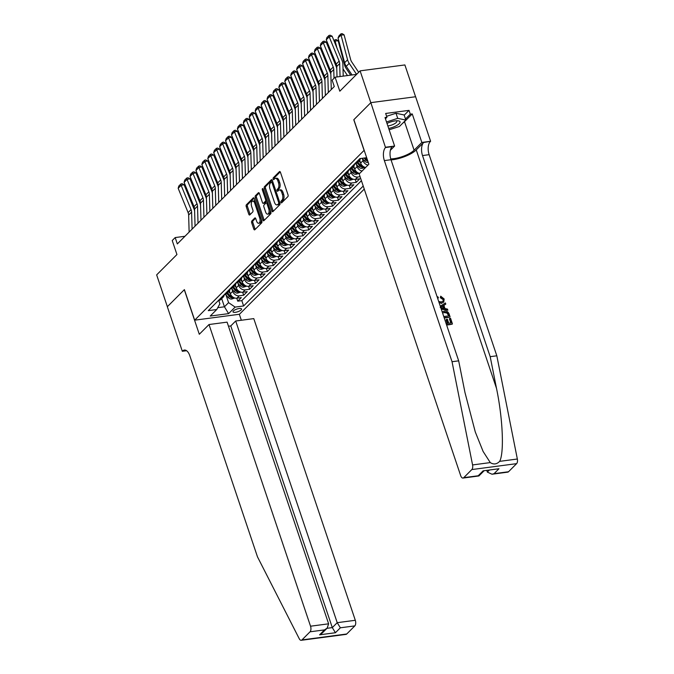 <?xml version="1.0" encoding="UTF-8"?>
<svg xmlns="http://www.w3.org/2000/svg" width="674" height="674" viewBox="0 0 674 674"><rect width="100%" height="100%" fill="white"/><g stroke="black" fill="none" stroke-linecap="round" stroke-linejoin="round"><path stroke-width="1.01" d="M280.974 202.352A0.969 0.489 -97.5 0 0 281.513 202.908A0.969 0.489 -97.5 0 0 281.673 202.823L287.857 196.623A1.39 0.699 -97.5 0 0 288.017 194.794L280.443 172.3A1.39 0.699 -97.5 0 0 279.685 171.508A1.39 0.699 -97.5 0 0 279.44 171.634L273.265 177.835A0.969 0.489 -97.5 0 0 273.155 179.115A0.969 0.489 -97.5 0 0 273.686 179.672A0.969 0.489 -97.5 0 0 273.855 179.579L274.655 178.779A4.44 2.241 -97.5 0 1 275.422 178.374A4.44 2.241 -97.5 0 1 277.857 180.91L278.488 182.789A4.44 2.241 -97.5 0 1 277.974 188.653L277.174 189.453A0.969 0.489 -97.5 0 0 277.065 190.734A0.969 0.489 -97.5 0 0 277.595 191.29A0.969 0.489 -97.5 0 0 277.764 191.197L278.564 190.397A4.44 2.241 -97.5 0 1 279.331 189.992A4.44 2.241 -97.5 0 1 281.774 192.528L282.406 194.407A4.44 2.241 -97.5 0 1 281.884 200.271L281.092 201.071A0.969 0.489 -97.5 0 0 280.974 202.352M279.331 189.992L280.536 189.832A4.44 2.241 -97.5 0 1 282.979 192.368L283.611 194.247A4.44 2.241 -97.5 0 1 283.097 200.111L282.296 200.911A0.969 0.489 -97.5 0 0 282.187 202.192A0.969 0.489 -97.5 0 0 282.212 202.276M280.249 171.887L274.478 177.675A0.969 0.489 -97.5 0 0 274.36 178.955A0.969 0.489 -97.5 0 0 274.394 179.04M275.422 178.374L276.626 178.214A4.44 2.241 -97.5 0 1 279.07 180.75L279.702 182.629A4.44 2.241 -97.5 0 1 279.188 188.493L278.387 189.293A0.969 0.489 -97.5 0 0 278.278 190.573A0.969 0.489 -97.5 0 0 278.303 190.658M241.157 309.905A4.524 1.415 161.4 0 0 241.57 308.978A4.524 1.415 161.4 0 0 238.04 308.734A4.524 1.415 161.4 0 0 233.415 310.933A4.524 1.415 161.4 0 0 232.993 311.86A4.524 1.415 161.4 0 0 236.532 312.104A4.524 1.415 161.4 0 0 241.157 309.905M251.84 220.962A1.39 0.699 -97.5 0 0 251.68 222.791L253.803 229.101A1.39 0.699 -97.5 0 0 254.561 229.893A1.39 0.699 -97.5 0 0 254.806 229.767L261.664 222.892A1.39 0.699 -97.5 0 0 261.824 221.055L254.258 198.569A1.39 0.699 -97.5 0 0 253.491 197.777A1.39 0.699 -97.5 0 0 253.256 197.903L246.389 204.778A1.39 0.699 -97.5 0 0 246.229 206.615L248.799 214.231A1.39 0.699 -97.5 0 0 249.557 215.031A1.39 0.699 -97.5 0 0 249.801 214.905L252.733 211.956A1.39 0.699 -97.5 0 0 252.893 210.128L251.621 206.345A3.715 1.87 -97.5 0 1 252.691 201.105A3.715 1.87 -97.5 0 1 254.73 203.228L259.717 218.031A3.715 1.87 -97.5 0 1 258.648 223.271A3.715 1.87 -97.5 0 1 256.609 221.148L255.775 218.679A1.39 0.699 -97.5 0 0 255.016 217.887A1.39 0.699 -97.5 0 0 254.772 218.014L251.84 220.962L253.045 220.802A1.39 0.699 -97.5 0 0 252.885 222.631L255.008 228.941A1.39 0.699 -97.5 0 0 255.21 229.362M364.07 150.31L353.783 119.753L370.81 102.684L360.101 70.854L339.814 91.201L335.104 77.198L332.147 80.172L334.287 86.533L177.329 243.929L175.189 237.568L172.224 240.534L176.942 254.536L156.654 274.882L167.363 306.704L184.39 289.626L194.668 320.175L364.179 150.294M271.883 210.97A1.39 0.699 -97.5 0 0 272.641 211.762A1.39 0.699 -97.5 0 0 272.886 211.636L279.744 204.761A1.39 0.699 -97.5 0 0 279.904 202.925L272.338 180.438A1.39 0.699 -97.5 0 0 271.571 179.646A1.39 0.699 -97.5 0 0 271.336 179.773L264.478 186.647A1.39 0.699 -97.5 0 0 264.309 188.484L271.883 210.97L273.088 210.81A1.39 0.699 -97.5 0 0 273.29 211.232M270.704 213.827L263.846 220.701A1.39 0.699 -97.5 0 1 263.601 220.828A1.39 0.699 -97.5 0 1 262.843 220.036L255.269 197.549A1.39 0.699 -97.5 0 1 255.429 195.713L258.369 192.772A1.39 0.699 -97.5 0 1 258.605 192.646A1.39 0.699 -97.5 0 1 259.372 193.438L262.439 202.554A1.39 0.699 -97.5 0 0 263.205 203.354A1.39 0.699 -97.5 0 0 263.441 203.228L265.387 201.273A1.39 0.699 -97.5 0 0 265.548 199.437L262.354 189.942A0.969 0.489 -97.5 0 1 262.633 188.568A0.969 0.489 -97.5 0 1 263.172 189.124L270.864 211.99A1.39 0.699 -97.5 0 1 270.704 213.827M360.101 70.854L404.88 64.94L415.58 96.736M236.759 298.203L237.754 301.16L241.309 297.596L236.894 298.186L239.262 295.81A5.653 4.55 -135.1 0 1 232.707 291.353L231.923 289.02M242.682 292.263L243.676 295.22L247.232 291.657L242.817 292.246L245.184 289.871A5.653 4.55 -135.1 0 1 238.63 285.414L237.846 283.08M248.605 286.324L249.599 289.281L253.154 285.725L248.74 286.307L251.107 283.931A5.653 4.55 -135.1 0 1 244.552 279.474L243.769 277.14M254.528 280.384L255.522 283.35L259.077 279.786L254.662 280.367L257.03 277.991A5.653 4.55 -135.1 0 1 250.475 273.534L249.692 271.201M260.45 274.444L261.445 277.41L265 273.846L260.585 274.428L262.953 272.052A5.653 4.55 -135.1 0 1 256.398 267.595L255.614 265.261M266.373 268.505L267.367 271.47L270.923 267.907L266.508 268.488L268.875 266.112A5.653 4.55 -135.1 0 1 262.321 261.655L261.537 259.322M272.296 262.565L273.29 265.531L276.846 261.967L272.431 262.548L274.798 260.172A5.653 4.55 -135.1 0 1 268.244 255.716L267.46 253.382M278.219 256.626L279.213 259.591L282.768 256.027L278.354 256.609L280.721 254.233A5.653 4.55 -135.1 0 1 274.166 249.776L273.383 247.442M284.142 250.686L285.136 253.651L288.691 250.088L284.276 250.669L286.644 248.293A5.653 4.55 -135.1 0 1 280.089 243.836L279.306 241.503M290.064 244.746L291.058 247.712L294.614 244.148L290.199 244.729L292.567 242.354A5.653 4.55 -135.1 0 1 286.012 237.897L285.228 235.563M295.987 238.807L296.99 241.772L300.537 238.208L296.122 238.79L298.489 236.414A5.653 4.55 -135.1 0 1 291.935 231.957L291.151 229.623M301.91 232.867L302.912 235.833L306.459 232.269L302.045 232.85L304.412 230.474A5.653 4.55 -135.1 0 1 297.857 226.017L297.074 223.684M307.833 226.927L308.835 229.893L312.382 226.329L307.967 226.911L310.335 224.535A5.653 4.55 -135.1 0 1 303.78 220.078L302.997 217.744M313.755 220.988L314.758 223.953L318.305 220.39L313.89 220.971L316.258 218.595A5.653 4.55 -135.1 0 1 309.703 214.147L308.919 211.805M319.678 215.048L320.681 218.014L324.228 214.45L319.813 215.031L322.18 212.655A5.653 4.55 -135.1 0 1 315.626 208.207L314.842 205.873M325.601 209.108L326.604 212.074L330.15 208.51L325.736 209.092L328.103 206.716A5.653 4.55 -135.1 0 1 321.549 202.267L320.765 199.934M331.524 203.169L332.526 206.134L336.073 202.571L331.659 203.152L334.026 200.776A5.653 4.55 -135.1 0 1 327.471 196.328L326.688 193.994M337.447 197.229L338.449 200.195L341.996 196.631L337.581 197.212L339.949 194.837A5.653 4.55 -135.1 0 1 333.394 190.388L332.611 188.054M343.369 191.29L344.372 194.255L347.919 190.691L343.504 191.273L345.872 188.897A5.653 4.55 -135.1 0 1 339.317 184.449L338.533 182.115M349.292 185.35L350.295 188.316L353.842 184.752L349.427 185.333L351.794 182.957A5.653 4.55 -135.1 0 1 345.248 178.509L344.456 176.175M355.215 179.41L356.217 182.376L359.764 178.812L355.35 179.394L357.717 177.018A5.653 4.55 -135.1 0 1 351.171 172.569L350.379 170.236M236.894 298.186A5.653 4.55 44.9 0 1 230.339 293.729L229.379 290.865M242.817 292.246A5.653 4.55 44.9 0 1 236.262 287.79L235.302 284.925M248.74 286.307A5.653 4.55 44.9 0 1 242.185 281.85L241.225 278.994M254.662 280.367A5.653 4.55 44.9 0 1 248.108 275.91L247.147 273.054M260.585 274.428A5.653 4.55 44.9 0 1 254.031 269.971L253.07 267.115M266.508 268.488A5.653 4.55 44.9 0 1 259.953 264.031L258.993 261.175M272.431 262.548A5.653 4.55 44.9 0 1 265.876 258.091L264.916 255.235M278.354 256.609A5.653 4.55 44.9 0 1 271.799 252.152L270.838 249.296M284.276 250.669A5.653 4.55 44.9 0 1 277.722 246.212L276.761 243.356M290.199 244.729A5.653 4.55 44.9 0 1 283.644 240.273L282.684 237.417M296.122 238.79A5.653 4.55 44.9 0 1 289.567 234.333L288.607 231.477M302.045 232.85A5.653 4.55 44.9 0 1 295.49 228.393L294.53 225.537M307.967 226.911A5.653 4.55 44.9 0 1 301.413 222.454L300.452 219.598M313.89 220.971A5.653 4.55 44.9 0 1 307.336 216.514L306.375 213.658M319.813 215.031A5.653 4.55 44.9 0 1 313.258 210.583L312.298 207.718M325.736 209.092A5.653 4.55 44.9 0 1 319.181 204.643L318.221 201.779M331.659 203.152A5.653 4.55 44.9 0 1 325.104 198.704L324.143 195.839M337.581 197.212A5.653 4.55 44.9 0 1 331.027 192.764L330.066 189.9M343.504 191.273A5.653 4.55 44.9 0 1 336.949 186.824L335.989 183.96M349.427 185.333A5.653 4.55 44.9 0 1 342.872 180.885L341.912 178.02M355.35 179.394A5.653 4.55 44.9 0 1 348.795 174.945L347.835 172.081M362.073 171.028A5.653 4.55 -135.1 0 1 357.094 166.63L356.302 164.296M359.705 173.403A5.653 4.55 44.9 0 1 354.718 169.006L353.757 166.141M367.996 165.088A5.653 4.55 -135.1 0 1 363.016 160.69L362.224 158.356M365.628 167.464A5.653 4.55 44.9 0 1 360.641 163.066L359.68 160.201M364.246 189.108L239.447 314.261L194.668 320.175M237.754 301.16L241.814 300.629L243.609 305.971L363.219 186.032M243.609 305.971L235.142 307.091L228.621 313.629L210.229 316.055L216.742 309.526L208.274 310.647L359.899 158.592L366.673 157.699M218.241 300.646L218.502 300.612A5.653 4.55 44.9 0 0 220.794 299.517L223.161 297.141A5.653 4.55 -135.1 0 1 220.87 298.237L220.609 298.27M224.164 294.707L224.425 294.673A5.653 4.55 44.9 0 0 226.717 293.578L229.084 291.202A5.653 4.55 -135.1 0 1 226.793 292.297L226.531 292.331M230.087 288.767L230.348 288.733A5.653 4.55 44.9 0 0 232.64 287.638L235.007 285.262A5.653 4.55 -135.1 0 1 232.715 286.357L232.454 286.391M236.01 282.827L236.271 282.794A5.653 4.55 44.9 0 0 238.562 281.698L240.93 279.322A5.653 4.55 -135.1 0 1 238.638 280.418L238.377 280.451M241.932 276.888L242.193 276.854A5.653 4.55 44.9 0 0 244.485 275.759L246.853 273.383A5.653 4.55 -135.1 0 1 244.561 274.478L244.3 274.512M247.855 270.948L248.116 270.914A5.653 4.55 44.9 0 0 250.408 269.819L252.775 267.443A5.653 4.55 -135.1 0 1 250.484 268.538L250.222 268.572M253.778 265.008L254.039 264.975A5.653 4.55 44.9 0 0 256.331 263.879L258.698 261.504A5.653 4.55 -135.1 0 1 256.406 262.599L256.145 262.633M259.701 259.069L259.962 259.035A5.653 4.55 44.9 0 0 262.253 257.94L264.621 255.564A5.653 4.55 -135.1 0 1 262.329 256.659L262.068 256.693M265.623 253.129L265.885 253.095A5.653 4.55 44.9 0 0 268.176 252L270.544 249.624A5.653 4.55 -135.1 0 1 268.252 250.72L267.991 250.753M271.546 247.189L271.807 247.156A5.653 4.55 44.9 0 0 274.099 246.061L276.466 243.685A5.653 4.55 -135.1 0 1 274.175 244.78L273.914 244.814M277.469 241.25L277.73 241.216A5.653 4.55 44.9 0 0 280.022 240.121L282.389 237.745A5.653 4.55 -135.1 0 1 280.098 238.84L279.836 238.874M283.392 235.31L283.653 235.277A5.653 4.55 44.9 0 0 285.945 234.181L288.312 231.805A5.653 4.55 -135.1 0 1 286.02 232.901L285.759 232.934M289.315 229.371L289.576 229.337A5.653 4.55 44.9 0 0 291.867 228.242L294.235 225.866A5.653 4.55 -135.1 0 1 291.943 226.961L291.682 226.995M295.237 223.431L295.498 223.397A5.653 4.55 44.9 0 0 297.79 222.302L300.157 219.926A5.653 4.55 -135.1 0 1 297.866 221.021L297.613 221.055M301.16 217.491L301.421 217.458A5.653 4.55 44.9 0 0 303.713 216.362L306.08 213.987A5.653 4.55 -135.1 0 1 303.789 215.082L303.536 215.116M307.083 211.552L307.344 211.518A5.653 4.55 44.9 0 0 309.636 210.423L312.003 208.047A5.653 4.55 -135.1 0 1 309.711 209.142L309.459 209.176M313.006 205.621L313.267 205.578A5.653 4.55 44.9 0 0 315.558 204.483L317.926 202.107A5.653 4.55 -135.1 0 1 315.634 203.203L315.381 203.245M318.928 199.681L319.19 199.639A5.653 4.55 44.9 0 0 321.481 198.544L323.849 196.168A5.653 4.55 -135.1 0 1 321.557 197.263L321.304 197.305M324.851 193.741L325.112 193.699A5.653 4.55 44.9 0 0 327.404 192.604L329.771 190.228A5.653 4.55 -135.1 0 1 327.48 191.323L327.227 191.365M330.774 187.802L331.035 187.768A5.653 4.55 44.9 0 0 333.327 186.664L335.694 184.288A5.653 4.55 -135.1 0 1 333.403 185.392L333.15 185.426M336.697 181.862L336.958 181.828A5.653 4.55 44.9 0 0 339.249 180.725L341.617 178.349A5.653 4.55 -135.1 0 1 339.325 179.453L339.073 179.486M342.619 175.922L342.881 175.889A5.653 4.55 44.9 0 0 345.172 174.785L347.54 172.409A5.653 4.55 -135.1 0 1 345.248 173.513L344.995 173.547M348.542 169.983L348.803 169.949A5.653 4.55 44.9 0 0 351.095 168.845L353.462 166.47A5.653 4.55 -135.1 0 1 351.171 167.573L350.918 167.607M354.465 164.043L354.726 164.009A5.653 4.55 44.9 0 0 357.018 162.906L359.385 160.53A5.653 4.55 -135.1 0 1 357.094 161.634L356.841 161.667M360.076 176.706L357.717 177.018M356.217 182.376L351.794 182.957M350.295 188.316L345.872 188.897M344.372 194.255L339.949 194.837M338.449 200.195L334.026 200.776M332.526 206.134L328.103 206.716M326.604 212.074L322.18 212.655M320.681 218.014L316.258 218.595M314.758 223.953L310.335 224.535M308.835 229.893L304.412 230.474M302.912 235.833L298.489 236.414M296.99 241.772L292.567 242.354M291.058 247.712L286.644 248.293M285.136 253.651L280.721 254.233M279.213 259.591L274.798 260.172M273.29 265.531L268.875 266.112M267.367 271.47L262.953 272.052M261.445 277.41L257.03 277.991M255.522 283.35L251.107 283.931M249.599 289.281L245.184 289.871M243.676 295.22L239.262 295.81M241.814 300.629L361.416 180.683M221.687 298.616L224.442 306.796L228.587 302.643L226.001 294.959M184.962 236.271L175.189 237.568M356.613 74.359L335.104 77.198M217.753 307.681L224.442 306.796L228.621 313.629M218.789 300.57L219.876 303.797L216.742 309.526M360.43 158.525A5.653 4.55 -135.1 0 1 359.385 160.53M354.575 164.026A5.653 4.55 -135.1 0 1 353.462 166.47M348.652 169.966A5.653 4.55 -135.1 0 1 347.54 172.409M342.729 175.906A5.653 4.55 -135.1 0 1 341.617 178.349M336.806 181.845A5.653 4.55 -135.1 0 1 335.694 184.288M330.883 187.785A5.653 4.55 -135.1 0 1 329.771 190.228M324.961 193.724A5.653 4.55 -135.1 0 1 323.849 196.168M319.038 199.664A5.653 4.55 -135.1 0 1 317.926 202.107M313.115 205.604A5.653 4.55 -135.1 0 1 312.003 208.047M307.192 211.543A5.653 4.55 -135.1 0 1 306.08 213.987M301.27 217.483A5.653 4.55 -135.1 0 1 300.157 219.926M295.347 223.423A5.653 4.55 -135.1 0 1 294.235 225.866M289.424 229.362A5.653 4.55 -135.1 0 1 288.312 231.805M283.501 235.302A5.653 4.55 -135.1 0 1 282.389 237.745M277.578 241.241A5.653 4.55 -135.1 0 1 276.466 243.685M271.656 247.181A5.653 4.55 -135.1 0 1 270.544 249.624M265.733 253.121A5.653 4.55 -135.1 0 1 264.621 255.564M259.81 259.06A5.653 4.55 -135.1 0 1 258.698 261.504M253.887 265A5.653 4.55 -135.1 0 1 252.775 267.443M247.965 270.94A5.653 4.55 -135.1 0 1 246.853 273.383M242.042 276.879A5.653 4.55 -135.1 0 1 240.93 279.322M236.111 282.819A5.653 4.55 -135.1 0 1 235.007 285.262M230.188 288.758A5.653 4.55 -135.1 0 1 229.084 291.202M224.265 294.698A5.653 4.55 -135.1 0 1 223.161 297.141M228.587 302.643L235.142 307.091M272.136 180.017L265.682 186.487A1.39 0.699 -97.5 0 0 265.522 188.324L273.088 210.81M278.514 203.649A0.969 0.489 -97.5 0 0 278.632 202.368L271.984 182.629A0.969 0.489 -97.5 0 0 271.454 182.073A0.969 0.489 -97.5 0 0 271.285 182.157L270.442 183.008A4.44 2.241 -97.5 0 0 269.929 188.872L274.47 202.36A4.44 2.241 -97.5 0 0 276.904 204.896A4.44 2.241 -97.5 0 0 277.671 204.5L279.727 203.489A0.969 0.489 -97.5 0 0 279.921 202.984M276.904 204.896L278.118 204.736A4.44 2.241 -97.5 0 0 278.884 204.34L277.671 204.5M279.727 203.489L278.884 204.34M259.178 193.017L256.642 195.553A1.39 0.699 -97.5 0 0 256.482 197.389L264.048 219.876A1.39 0.699 -97.5 0 0 264.25 220.297M264.149 203.127A1.39 0.699 -97.5 0 0 264.41 203.194A1.39 0.699 -97.5 0 0 264.655 203.068L266.601 201.113A1.39 0.699 -97.5 0 0 266.896 200.203M265.623 212.024A3.715 1.87 -97.5 0 0 267.671 214.147A3.715 1.87 -97.5 0 0 268.732 208.906L266.98 203.683A1.39 0.699 -97.5 0 0 266.213 202.891A1.39 0.699 -97.5 0 0 265.977 203.017L264.031 204.972A1.39 0.699 -97.5 0 0 263.871 206.808L265.623 212.024M267.671 214.147L268.875 213.987A3.715 1.87 -97.5 0 0 270.266 210.221M267.797 202.866A1.39 0.699 -97.5 0 0 267.426 202.731L266.213 202.891M255.581 218.266L253.045 220.802M258.648 223.271L259.861 223.111A3.715 1.87 -97.5 0 0 261.251 219.345M255.362 201.855A3.715 1.87 -97.5 0 0 253.904 200.945L252.691 201.105M254.056 198.148L247.602 204.618A1.39 0.699 -97.5 0 0 247.442 206.455L250.003 214.071A1.39 0.699 -97.5 0 0 250.206 214.492M358.669 72.303L351.752 61.983A7.069 5.687 -135.1 0 1 350.665 59.615L344.102 34.871L341.01 35.04L347.573 59.784A10.607 8.535 44.9 0 0 349.208 63.348L356.588 74.359M338.045 38.005L338.98 35.848L341.052 33.767L341.01 35.04L338.045 38.005L344.608 62.749A10.607 8.535 44.9 0 0 346.242 66.313L352.039 74.957M341.052 33.767L342.291 33.7L344.102 34.871M337.017 76.946L336.714 66.549A7.069 5.687 44.9 0 0 336.183 64.106L326.241 39.808L329.198 36.834L328.971 35.461L330.15 35.208L332.139 36.211L342.08 60.508A10.607 8.535 -135.1 0 1 342.881 64.182L343.226 76.128M332.139 36.211L329.198 36.834L339.14 61.132A7.069 5.687 44.9 0 1 339.679 63.583L340.05 76.55M326.241 39.808L326.898 37.542L328.971 35.461M388.679 128.422A9.192 2.873 161.4 0 0 396.211 125.785A9.192 2.873 161.4 0 0 397.963 120.798A9.192 2.873 161.4 0 0 387.002 123.435M387.845 125.928A6.293 1.963 161.4 0 0 394.164 123.957A6.293 1.963 161.4 0 0 396.784 121.244A6.293 1.963 161.4 0 0 396.329 120.781M386.623 116.29L396.009 113.249L404.122 114.959L405.841 120.056L399.446 126.468L389.142 129.804M386.514 121.977L397.719 118.346L405.841 120.056M396.009 113.249L397.719 118.346M446.137 323.587L447.89 323.36L446.542 319.341L447.376 319.232L448.732 323.242L451.243 322.913L449.726 318.406L449.373 318.76L450.796 322.972M446.542 319.341L446.07 319.813L447.292 323.436M446.618 325.02A18.417 5.746 161.4 0 0 452.178 324.152L446.5 324.666M444.242 317.968A18.417 5.746 161.4 0 0 449.802 317.1L444.124 317.614M440.821 297.293L440.695 296.181L440.366 297.748L443.012 299.542L443.357 299.197L440.821 297.293L440.366 297.748M441.099 303.494L443.762 302.053L441.099 303.494M391.055 159.915A18.417 5.746 161.4 0 0 416.254 149.914L423.66 142.492L430.61 141.287L415.614 96.736L370.843 102.65L353.875 119.669L368.863 164.22L359.158 173.959L460.679 475.642A4.238 2.14 -97.5 0 0 463.013 478.06A4.238 2.14 -97.5 0 0 463.746 477.672L471.825 469.567A4.238 2.14 -97.5 0 0 472.575 464.934L452.043 361.719L384.365 160.597A9.899 4.996 82.5 0 1 385.511 147.53L370.843 102.65M452.043 361.719L458.674 360.843L464.967 392.487L475.288 431.975L483.115 451.462L490.276 462.591C493.654 464.731 496.772 464.319 499.645 461.361C504.321 453.021 502.829 418.537 496.494 388.325L490.192 356.672L422.514 155.559A9.899 4.996 82.5 0 1 423.66 142.492M441.268 309.122L447.856 310.242L441.074 308.54M443.399 305.71L445.784 304.1L443.846 305.263L444.941 308.524L447.469 309.096L447.856 310.242M486.864 470.629L487.361 472.112L489.139 470.326M490.192 356.672L496.822 355.805L429.136 154.683A9.899 4.996 82.5 0 1 430.282 141.616M385.511 147.53L392.133 146.654A9.899 4.996 82.5 0 0 390.987 159.721L458.674 360.843M463.746 477.672L478.203 475.768L483.115 470.84L498.971 468.742L494.059 473.67L508.516 471.758L516.604 463.653L471.825 469.567M499.645 461.361L517.346 459.019L496.822 355.805M385.84 147.202L394.61 146.047L385.014 117.529L386.952 117.276L385.435 118.793M404.206 115.195L409.017 110.368L385.663 113.459L386.952 117.276M409.017 110.368L410.306 114.192L412.244 113.931L421.84 142.45L430.61 141.287M390.735 158.912A15.906 4.962 161.4 0 0 414.106 150.201L421.84 142.45M394.61 146.047L390.381 150.285M517.346 459.019A4.238 2.14 82.5 0 1 516.604 463.653M508.516 471.758A4.238 2.14 82.5 0 1 507.783 472.145L492.012 474.226L487.361 472.112M412.244 113.931L404.51 121.682A15.906 4.962 -18.6 0 1 402.681 123.224M405.487 119.02L410.306 114.192M478.203 475.768L478.987 475.878L483.822 471.033M483.115 470.84L498.971 468.742M494.059 473.67L492.012 474.226M438.69 301.455L441.209 301.944L443.045 301.202L443.357 299.197M437.241 297.158L437.839 296.762L438.42 297.815L437.982 298.262M438.42 297.815L437.67 298.43M441.58 303.022L439.103 302.693M440.695 296.181L444.158 298.986L443.762 302.053M440.291 306.223L445.404 302.955L445.784 304.1M441.723 307.791L443.998 308.304L443.113 305.701L440.206 307.445L441.723 307.791M443.113 305.701L442.649 306.173L443.315 308.153M441.462 306.695L442.649 306.173M442.211 311.927L444.292 311.051C446.609 310.731 448.227 311.75 449.154 314.092L450.072 316.831M443.762 316.536L448.867 315.862L448.345 314.286L447.224 312.551L444.638 312.129L442.641 313.208M448.345 314.286L448.421 315.921M447.224 312.551L446.828 312.947L447.991 314.64M444.638 312.129L444.166 312.601L446.828 312.947M449.726 318.406L450.569 318.297L452.439 323.882M209.007 324.531L310.537 626.205L328.626 623.812L227.096 322.138L209.007 324.531L199.293 334.27L184.297 289.719L167.329 306.729L182.325 351.28L186.597 350.724M228.478 326.233L230.778 325.93L235.689 321.001L253.778 318.608L355.308 620.291A4.238 2.14 82.5 0 1 354.819 625.893L346.731 633.998A4.238 2.14 82.5 0 1 345.998 634.386L301.227 640.3A4.238 2.14 -97.5 0 1 299.256 638.741L257.476 556.834L189.798 355.712A9.899 4.996 -97.5 0 0 184.356 350.059A9.899 4.996 -97.5 0 0 182.654 350.96L182.325 351.28M354.819 625.893L340.353 627.797L335.441 632.734L319.586 634.824L324.506 629.895L310.04 631.808L301.96 639.912L346.731 633.998M239.329 314.278L241.343 320.251M235.689 321.001L337.219 622.683L355.308 620.291M301.227 640.3A4.238 2.14 -97.5 0 0 301.96 639.912M310.04 631.808A4.238 2.14 -97.5 0 0 310.537 626.205M230.778 325.93L332.299 627.612L337.219 622.683L340.353 627.797M335.441 632.734L332.299 627.612L326.974 628.311M319.586 634.824L322.239 633.063L327.16 628.134L328.626 623.812M324.506 629.895L327.16 628.134M350.665 75.143L345.829 67.922A7.069 5.687 -135.1 0 1 344.743 65.555L338.18 40.811L335.088 40.979L336.916 47.879M343.015 68.874A10.607 8.535 44.9 0 0 343.285 69.279L347.489 75.564M334.026 40.811L335.13 39.707L336.368 39.64L338.18 40.811M335.13 39.707L334.38 41.687M329.182 47.003L330.993 53.819M368.24 162.341L367.92 162.442A3.749 3.016 -135.1 0 1 364.491 160.951L362.174 158.289M367.465 160.067A3.749 3.016 -135.1 0 1 366.319 159.115L365.257 157.885M364.061 158.045L365.611 159.822A3.749 3.016 44.9 0 0 367.861 161.229M328.103 46.75L328.794 46.051M329.156 46.927L328.457 47.627M323.259 52.943L325.07 59.759M360.556 162.813L358.956 160.968M365.123 167.346L361.997 168.382A3.749 3.016 -135.1 0 1 358.568 166.891L355.805 163.715M357.119 162.805L359.689 165.762A3.749 3.016 44.9 0 0 362.157 167.211C363.396 167.059 363.631 166.823 362.873 166.503A3.749 3.016 -135.1 0 1 360.396 165.054L357.827 162.097M363.362 166.722L362.873 166.503M322.18 52.69L322.871 51.991M323.234 52.867L322.534 53.558M317.336 58.882L319.147 65.698M354.634 168.753L353.033 166.908M359.2 173.285L356.074 174.322A3.749 3.016 -135.1 0 1 352.645 172.83L349.882 169.654M351.196 168.744L353.766 171.702A3.749 3.016 44.9 0 0 356.234 173.151C357.473 172.999 357.709 172.763 356.95 172.443A3.749 3.016 -135.1 0 1 354.473 170.994L351.904 168.037M357.439 172.662L356.95 172.443M316.258 58.63L316.949 57.93M317.311 58.806L316.612 59.497M331.288 89.541L330.791 72.489A7.069 5.687 44.9 0 0 330.252 70.045L320.319 45.748L323.276 42.774L323.048 41.4L324.228 41.148L326.216 42.15L336.158 66.448A10.607 8.535 -135.1 0 1 336.773 68.462M326.216 42.15L323.276 42.774L333.217 67.071A7.069 5.687 44.9 0 1 333.756 69.523L334.009 78.302M320.319 45.748L320.976 43.481L323.048 41.4M325.365 95.481L324.868 78.428A7.069 5.687 44.9 0 0 324.329 75.985L314.396 51.687L317.353 48.713L317.125 47.34L318.305 47.087L320.293 48.09L330.235 72.388A10.607 8.535 -135.1 0 1 330.85 74.401M320.293 48.09L317.353 48.713L327.294 73.011A7.069 5.687 44.9 0 1 327.834 75.463L328.322 92.515M314.396 51.687L315.053 49.421L317.125 47.34M319.442 101.42L318.945 84.368A7.069 5.687 44.9 0 0 318.406 81.925L308.473 57.627L311.43 54.653L311.203 53.28L312.382 53.027L314.37 54.03L324.312 78.327A10.607 8.535 -135.1 0 1 324.927 80.341M314.37 54.03L311.43 54.653L321.372 78.951A7.069 5.687 44.9 0 1 321.911 81.402L322.399 98.455M308.473 57.627L309.13 55.361L311.203 53.28M313.52 107.36L313.022 90.308A7.069 5.687 44.9 0 0 312.483 87.864L302.55 63.567L305.507 60.593L305.28 59.219L306.459 58.967L308.448 59.969L318.389 84.267A10.607 8.535 -135.1 0 1 319.004 86.28M308.448 59.969L305.507 60.593L315.449 84.89A7.069 5.687 44.9 0 1 315.988 87.342L316.477 104.394M302.55 63.567L303.207 61.3L305.28 59.219M311.413 64.822L313.225 71.638M348.711 174.692L347.11 172.847M353.277 179.225L350.151 180.261A3.749 3.016 -135.1 0 1 346.714 178.77L343.959 175.594M345.273 174.684L347.843 177.641A3.749 3.016 44.9 0 0 350.312 179.09C351.55 178.939 351.786 178.703 351.028 178.383A3.749 3.016 -135.1 0 1 348.551 176.933L345.981 173.976M351.516 178.602L351.028 178.383M310.335 64.569L311.026 63.87M311.388 64.746L310.689 65.437M307.597 113.299L307.1 96.247A7.069 5.687 44.9 0 0 306.56 93.804L296.627 69.506L299.585 66.532L299.357 65.159L300.537 64.906L302.525 65.909L312.466 90.206A10.607 8.535 -135.1 0 1 313.081 92.22M302.525 65.909L299.585 66.532L309.526 90.83A7.069 5.687 44.9 0 1 310.065 93.282L310.554 110.334M296.627 69.506L297.285 67.24L299.357 65.159M305.491 70.762L307.302 77.577M342.788 180.632L341.187 178.787M347.354 185.165L344.229 186.201A3.749 3.016 -135.1 0 1 340.791 184.71L338.036 181.533M339.351 180.624L341.92 183.581A3.749 3.016 44.9 0 0 344.389 185.03C345.627 184.878 345.863 184.642 345.105 184.322A3.749 3.016 -135.1 0 1 342.628 182.873L340.058 179.916M345.594 184.541L345.105 184.322M304.412 70.509L305.103 69.81M305.457 70.686L304.766 71.377M301.674 119.239L301.177 102.187A7.069 5.687 44.9 0 0 300.638 99.744L290.705 75.446L293.662 72.472L293.434 71.099L294.614 70.846L296.602 71.848L306.544 96.146A10.607 8.535 -135.1 0 1 307.159 98.16M296.602 71.848L293.662 72.472L303.603 96.77A7.069 5.687 44.9 0 1 304.134 99.221L304.631 116.273M290.705 75.446L291.362 73.18L293.434 71.099M299.568 76.701L301.379 83.517M336.865 186.572L335.264 184.727M341.432 191.104L338.306 192.141A3.749 3.016 -135.1 0 1 334.868 190.649L332.113 187.473M333.428 186.563L335.997 189.52A3.749 3.016 44.9 0 0 338.466 190.969C339.704 190.818 339.94 190.582 339.182 190.262A3.749 3.016 -135.1 0 1 336.705 188.813L334.136 185.856M339.671 190.481L339.182 190.262M298.489 76.448L299.18 75.749M299.534 76.625L298.843 77.316M295.743 125.179L295.254 108.126A7.069 5.687 44.9 0 0 294.715 105.683L284.782 81.385L287.739 78.411L287.512 77.038L288.691 76.785L290.679 77.788L300.621 102.086A10.607 8.535 -135.1 0 1 301.236 104.099M290.679 77.788L287.739 78.411L297.681 102.709A7.069 5.687 44.9 0 1 298.211 105.161L298.708 122.213M284.782 81.385L285.439 79.111L287.512 77.038M293.645 82.641L295.456 89.457M330.942 192.511L329.342 190.666M335.509 197.044L332.383 198.08A3.749 3.016 -135.1 0 1 328.946 196.589L326.191 193.413M327.505 192.503L330.075 195.46A3.749 3.016 44.9 0 0 332.543 196.909C333.782 196.757 334.018 196.522 333.251 196.201A3.749 3.016 -135.1 0 1 330.782 194.752L328.213 191.787M333.748 196.42L333.251 196.201M292.567 82.388L293.257 81.689M293.611 82.565L292.92 83.256M289.82 131.118L289.331 114.066A7.069 5.687 44.9 0 0 288.792 111.623L278.859 87.325L281.816 84.351L281.589 82.978L282.768 82.725L284.757 83.728L294.698 108.025A10.607 8.535 -135.1 0 1 295.313 110.039M284.757 83.728L281.816 84.351L291.758 108.649A7.069 5.687 44.9 0 1 292.289 111.1L292.786 128.153M278.859 87.325L279.516 85.05L281.589 82.978M287.722 88.58L289.534 95.396M325.02 198.451L323.419 196.606M329.586 202.984L326.46 204.02A3.749 3.016 -135.1 0 1 323.023 202.529L320.268 199.352M321.582 198.442L324.152 201.4A3.749 3.016 44.9 0 0 326.62 202.849C327.859 202.697 328.095 202.461 327.328 202.141A3.749 3.016 -135.1 0 1 324.86 200.692L322.29 197.726M327.825 202.36L327.328 202.141M286.644 88.328L287.335 87.628M287.688 88.505L286.998 89.195M283.897 137.058L283.409 120.006A7.069 5.687 44.9 0 0 282.869 117.562L272.936 93.265L275.893 90.291L275.666 88.917L276.837 88.665L278.834 89.667L288.775 113.965A10.607 8.535 -135.1 0 1 289.382 115.979M278.834 89.667L275.893 90.291L285.835 114.588A7.069 5.687 44.9 0 1 286.366 117.04L286.863 134.092M272.936 93.265L273.593 90.99L275.666 88.917M281.799 94.52L283.611 101.336M319.097 204.391L317.496 202.545M323.663 208.923L320.538 209.959A3.749 3.016 -135.1 0 1 317.1 208.468L314.345 205.292M315.659 204.382L318.229 207.339A3.749 3.016 44.9 0 0 320.698 208.788C321.936 208.637 322.172 208.401 321.405 208.081A3.749 3.016 -135.1 0 1 318.937 206.623L316.367 203.666M321.902 208.3L321.405 208.081M280.721 94.267L281.412 93.568M281.766 94.444L281.075 95.135M277.974 142.998L277.486 125.945A7.069 5.687 44.9 0 0 276.947 123.502L267.014 99.204L269.971 96.23L269.743 94.857L270.914 94.604L272.911 95.607L282.853 119.905A10.607 8.535 -135.1 0 1 283.459 121.918M272.911 95.607L269.971 96.23L279.912 120.528A7.069 5.687 44.9 0 1 280.443 122.98L280.94 140.032M267.014 99.204L267.671 96.93L269.743 94.857M275.877 100.46L277.688 107.276M313.174 210.322L311.573 208.485M317.74 214.863L314.606 215.899A3.749 3.016 -135.1 0 1 311.177 214.408L308.422 211.232M309.737 210.322L312.306 213.279A3.749 3.016 44.9 0 0 314.775 214.728C316.013 214.576 316.249 214.34 315.483 214.02A3.749 3.016 -135.1 0 1 313.014 212.563L310.444 209.606M315.98 214.239L315.483 214.02M274.798 100.207L275.489 99.508M275.843 100.384L275.152 101.075M272.052 148.937L271.563 131.885A7.069 5.687 44.9 0 0 271.024 129.442L261.091 105.144L264.048 102.17L263.82 100.797L264.992 100.544L266.988 101.547L276.93 125.844A10.607 8.535 -135.1 0 1 277.536 127.858M266.988 101.547L264.048 102.17L273.989 126.468A7.069 5.687 44.9 0 1 274.52 128.919L275.017 145.972M261.091 105.144L261.748 102.869L263.82 100.797M269.954 106.399L271.765 113.215M307.251 216.261L305.651 214.416M311.818 220.802L308.684 221.839A3.749 3.016 -135.1 0 1 305.255 220.347L302.5 217.171M303.814 216.261L306.384 219.219A3.749 3.016 44.9 0 0 308.852 220.668C310.091 220.516 310.326 220.28 309.56 219.96A3.749 3.016 -135.1 0 1 307.091 218.502L304.522 215.545M310.057 220.179L309.56 219.96M268.875 106.147L269.566 105.447M269.92 106.324L269.229 107.014M266.129 154.877L265.64 137.825A7.069 5.687 44.9 0 0 265.101 135.381L255.168 111.084L258.125 108.11L257.898 106.736L259.069 106.484L261.065 107.486L271.007 131.784A10.607 8.535 -135.1 0 1 271.614 133.797M261.065 107.486L258.125 108.11L268.067 132.407A7.069 5.687 44.9 0 1 268.597 134.859L269.094 151.911M255.168 111.084L255.825 108.809L257.898 106.736M264.031 112.339L265.842 119.155M301.329 222.201L299.728 220.356M305.895 226.742L302.761 227.77A3.749 3.016 -135.1 0 1 299.332 226.287L296.577 223.111M297.891 222.201L300.461 225.158A3.749 3.016 44.9 0 0 302.929 226.607C304.168 226.456 304.404 226.22 303.637 225.9A3.749 3.016 -135.1 0 1 301.168 224.442L298.599 221.485M304.134 226.119L303.637 225.9M262.953 112.086L263.644 111.387M263.997 112.263L263.307 112.954M260.206 160.816L259.717 143.764A7.069 5.687 44.9 0 0 259.178 141.321L249.245 117.023L252.202 114.049L251.975 112.676L253.146 112.423L255.143 113.426L265.084 137.723A10.607 8.535 -135.1 0 1 265.691 139.737M255.143 113.426L252.202 114.049L262.144 138.347A7.069 5.687 44.9 0 1 262.675 140.799L263.172 157.851M249.245 117.023L249.902 114.748L251.975 112.676M258.108 118.279L259.92 125.094M295.406 228.141L293.805 226.296M299.972 232.682L296.838 233.709A3.749 3.016 -135.1 0 1 293.409 232.227L290.654 229.05M291.968 228.141L294.538 231.098A3.749 3.016 44.9 0 0 297.007 232.547C298.245 232.395 298.481 232.159 297.714 231.839A3.749 3.016 -135.1 0 1 295.246 230.382L292.676 227.424M298.211 232.058L297.714 231.839M257.03 118.026L257.721 117.327M258.075 118.203L257.384 118.894M254.283 166.756L253.795 149.704A7.069 5.687 44.9 0 0 253.256 147.261L243.322 122.963L246.28 119.989L246.052 118.616L247.223 118.363L249.22 119.365L259.161 143.663A10.607 8.535 -135.1 0 1 259.768 145.677M249.22 119.365L246.28 119.989L256.221 144.287A7.069 5.687 44.9 0 1 256.752 146.738L257.249 163.79M243.322 122.963L243.98 120.688L246.052 118.616M252.186 124.218L253.997 131.034M289.483 234.08L287.882 232.235M294.049 238.621L290.915 239.649A3.749 3.016 -135.1 0 1 287.486 238.166L284.731 234.99M286.046 234.08L288.615 237.037A3.749 3.016 44.9 0 0 291.084 238.486C292.322 238.335 292.558 238.099 291.791 237.779A3.749 3.016 -135.1 0 1 289.323 236.321L286.753 233.364M292.289 237.998L291.791 237.779M251.107 123.965L251.798 123.266M252.152 124.142L251.461 124.833M248.361 172.696L247.872 155.643A7.069 5.687 44.9 0 0 247.333 153.2L237.4 128.903L240.357 125.928L240.129 124.555L241.3 124.302L243.297 125.305L253.239 149.603A10.607 8.535 -135.1 0 1 253.845 151.616M243.297 125.305L240.357 125.928L250.298 150.226A7.069 5.687 44.9 0 1 250.829 152.678L251.326 169.73M237.4 128.903L238.057 126.628L240.129 124.555M246.263 130.158L248.074 136.974M283.56 240.02L281.959 238.175M288.127 244.561L284.992 245.589A3.749 3.016 -135.1 0 1 281.563 244.106L278.809 240.93M280.123 240.02L282.692 242.977A3.749 3.016 44.9 0 0 285.161 244.426C286.399 244.274 286.635 244.039 285.869 243.718A3.749 3.016 -135.1 0 1 283.4 242.261L280.831 239.304M286.366 243.937L285.869 243.718M245.184 129.905L245.875 129.206M246.229 130.082L245.538 130.773M242.438 178.635L241.949 161.583A7.069 5.687 44.9 0 0 241.41 159.14L231.477 134.842L234.434 131.868L234.207 130.495L235.378 130.242L237.374 131.245L247.316 155.542A10.607 8.535 -135.1 0 1 247.922 157.556M237.374 131.245L234.434 131.868L244.376 156.166A7.069 5.687 44.9 0 1 244.906 158.617L245.403 175.67M231.477 134.842L232.134 132.567L234.207 130.495M240.34 136.097L242.151 142.913M277.637 245.959L276.037 244.114M282.204 250.501L279.07 251.528A3.749 3.016 -135.1 0 1 275.641 250.046L272.886 246.869M274.2 245.959L276.77 248.917A3.749 3.016 44.9 0 0 279.238 250.366C280.477 250.214 280.713 249.978 279.946 249.658A3.749 3.016 -135.1 0 1 277.477 248.201L274.908 245.243M280.443 249.877L279.946 249.658M239.262 135.845L239.952 135.145M240.306 136.022L239.615 136.712M236.515 184.575L236.026 167.523A7.069 5.687 44.9 0 0 235.487 165.079L225.554 140.782L228.511 137.808L228.284 136.434L229.455 136.182L231.452 137.184L241.393 161.482A10.607 8.535 -135.1 0 1 242 163.496M231.452 137.184L228.511 137.808L238.453 162.105A7.069 5.687 44.9 0 1 238.984 164.557L239.481 181.609M225.554 140.782L226.211 138.507L228.284 136.434M234.417 142.037L236.229 148.853M271.715 251.899L270.114 250.054M276.281 256.44L273.147 257.468A3.749 3.016 -135.1 0 1 269.718 255.985L266.963 252.809M268.277 251.899L270.847 254.856A3.749 3.016 44.9 0 0 273.315 256.305C274.554 256.154 274.79 255.918 274.023 255.598A3.749 3.016 -135.1 0 1 271.555 254.14L268.985 251.183M274.52 255.817L274.023 255.598M233.339 141.784L234.03 141.085M234.383 141.961L233.693 142.652M230.592 190.515L230.104 173.462A7.069 5.687 44.9 0 0 229.564 171.019L219.631 146.721L222.589 143.747L222.361 142.374L223.532 142.121L225.529 143.124L235.47 167.413A10.607 8.535 -135.1 0 1 236.077 169.435M225.529 143.124L222.589 143.747L232.53 168.045A7.069 5.687 44.9 0 1 233.061 170.497L233.558 187.549M219.631 146.721L220.288 144.447L222.361 142.374M228.494 147.977L230.306 154.793M265.792 257.839L264.191 255.994M270.358 262.38L267.224 263.408A3.749 3.016 -135.1 0 1 263.795 261.925L261.04 258.749M262.354 257.839L264.924 260.796A3.749 3.016 44.9 0 0 267.393 262.245C268.631 262.093 268.867 261.857 268.1 261.529A3.749 3.016 -135.1 0 1 265.632 260.08L263.062 257.123M268.597 261.756L268.1 261.529M227.416 147.724L228.107 147.025M228.461 147.901L227.77 148.592M224.669 196.454L224.181 179.402A7.069 5.687 44.9 0 0 223.642 176.959L213.709 152.661L216.666 149.687L216.438 148.314L217.609 148.061L219.606 149.064L229.548 173.353A10.607 8.535 -135.1 0 1 230.154 175.375M219.606 149.064L216.666 149.687L226.607 173.985A7.069 5.687 44.9 0 1 227.138 176.436L227.635 193.489M213.709 152.661L214.366 150.386L216.438 148.314M222.572 153.916L224.383 160.732M259.869 263.778L258.268 261.933M264.435 268.319L261.301 269.347A3.749 3.016 -135.1 0 1 257.872 267.864L255.117 264.688M256.432 263.778L259.001 266.736A3.749 3.016 44.9 0 0 261.47 268.185C262.708 268.033 262.944 267.797 262.178 267.468A3.749 3.016 -135.1 0 1 259.709 266.019L257.139 263.062M262.675 267.696L262.178 267.468M221.493 153.664L222.184 152.964M222.538 153.84L221.847 154.531M218.747 202.394L218.258 185.342A7.069 5.687 44.9 0 0 217.719 182.898L207.786 158.601L210.743 155.627L210.515 154.253L211.687 154.001L213.683 155.003L223.625 179.292A10.607 8.535 -135.1 0 1 224.231 181.314M213.683 155.003L210.743 155.627L220.684 179.924A7.069 5.687 44.9 0 1 221.215 182.376L221.712 199.428M207.786 158.601L208.443 156.326L210.515 154.253M216.649 159.856L218.46 166.672M253.946 269.718L252.346 267.873M258.513 274.259L255.379 275.287A3.749 3.016 -135.1 0 1 251.95 273.804L249.195 270.628M250.509 269.718L253.079 272.675A3.749 3.016 44.9 0 0 255.547 274.124C256.786 273.973 257.021 273.737 256.255 273.408A3.749 3.016 -135.1 0 1 253.786 271.959L251.217 269.002M256.752 273.636L256.255 273.408M215.57 159.603L216.261 158.904M216.615 159.78L215.924 160.471M212.824 208.333L212.335 191.281A7.069 5.687 44.9 0 0 211.796 188.838L201.863 164.54L204.82 161.566L204.593 160.193L205.764 159.94L207.761 160.943L217.702 185.232A10.607 8.535 -135.1 0 1 218.309 187.254M207.761 160.943L204.82 161.566L214.762 185.864A7.069 5.687 44.9 0 1 215.292 188.316L215.79 205.368M201.863 164.54L202.52 162.266L204.593 160.193M210.726 165.796L212.537 172.611M248.024 275.658L246.423 273.812M252.59 280.199L249.456 281.227A3.749 3.016 -135.1 0 1 246.027 279.744L243.272 276.567M244.586 275.658L247.156 278.615A3.749 3.016 44.9 0 0 249.624 280.064C250.863 279.912 251.099 279.676 250.332 279.348A3.749 3.016 -135.1 0 1 247.863 277.899L245.294 274.941M250.829 279.575L250.332 279.348M209.648 165.543L210.339 164.844M210.692 165.72L210.002 166.411M206.901 214.273L206.412 197.221A7.069 5.687 44.9 0 0 205.873 194.778L195.94 170.48L198.897 167.506L198.67 166.133L199.841 165.88L201.838 166.882L211.779 191.172A10.607 8.535 -135.1 0 1 212.386 193.194M201.838 166.882L198.897 167.506L208.839 191.804A7.069 5.687 44.9 0 1 209.37 194.255L209.867 211.307M195.94 170.48L196.597 168.205L198.67 166.133M204.803 171.735L206.615 178.551M242.101 281.597L240.5 279.752M246.667 286.138L243.533 287.166A3.749 3.016 -135.1 0 1 240.104 285.683L237.349 282.507M238.663 281.597L241.233 284.554A3.749 3.016 44.9 0 0 243.702 286.003C244.94 285.852 245.176 285.616 244.409 285.287A3.749 3.016 -135.1 0 1 241.941 283.838L239.371 280.881M244.906 285.515L244.409 285.287M203.725 171.482L204.416 170.783M204.77 171.659L204.079 172.35M200.978 220.213L200.49 203.16A7.069 5.687 44.9 0 0 199.951 200.709L190.017 176.419L192.975 173.445L192.747 172.072L193.918 171.819L195.915 172.822L205.856 197.111A10.607 8.535 -135.1 0 1 206.463 199.133M195.915 172.822L192.975 173.445L202.916 197.743A7.069 5.687 44.9 0 1 203.447 200.195L203.944 217.247M190.017 176.419L190.675 174.145L192.747 172.072M198.881 177.675L200.692 184.491M236.178 287.537L234.577 285.692M240.744 292.078L237.61 293.106A3.749 3.016 -135.1 0 1 234.181 291.623L231.426 288.447M232.741 287.537L235.31 290.494A3.749 3.016 44.9 0 0 237.779 291.943C239.017 291.791 239.253 291.556 238.486 291.227A3.749 3.016 -135.1 0 1 236.018 289.778L233.448 286.821M238.984 291.454L238.486 291.227M197.794 177.422L198.493 176.723M198.847 177.599L198.156 178.29M195.056 226.152L194.567 209.1A7.069 5.687 44.9 0 0 194.028 206.648L184.095 182.359L187.052 179.385L186.824 178.012L187.995 177.759L189.992 178.762L199.934 203.051A10.607 8.535 -135.1 0 1 200.54 205.073M189.992 178.762L187.052 179.385L196.993 203.683A7.069 5.687 44.9 0 1 197.524 206.134L198.021 223.187M184.095 182.359L184.752 180.084L186.824 178.012M192.958 183.614L194.769 190.43M230.255 293.476L228.654 291.631M234.822 298.018L231.688 299.045A3.749 3.016 -135.1 0 1 228.259 297.563L225.504 294.386M226.818 293.476L229.387 296.434A3.749 3.016 44.9 0 0 231.856 297.883C233.094 297.731 233.33 297.495 232.564 297.167A3.749 3.016 -135.1 0 1 230.095 295.718L227.526 292.76M233.061 297.394L232.564 297.167M191.871 183.362L192.57 182.662M192.924 183.539L192.233 184.229M189.133 232.092L188.644 215.04A7.069 5.687 44.9 0 0 188.105 212.588L178.172 188.299L181.129 185.325L180.902 183.951L182.073 183.699L184.069 184.701L194.011 208.991A10.607 8.535 -135.1 0 1 194.618 211.013M184.069 184.701L181.129 185.325L191.071 209.622A7.069 5.687 44.9 0 1 191.601 212.074L192.098 229.118M178.172 188.299L178.829 186.024L180.902 183.951M230.339 293.729L232.707 291.353M236.262 287.79L238.63 285.414M242.185 281.85L244.552 279.474M248.108 275.91L250.475 273.534M254.031 269.971L256.398 267.595M259.953 264.031L262.321 261.655M265.876 258.091L268.244 255.716M271.799 252.152L274.166 249.776M277.722 246.212L280.089 243.836M283.644 240.273L286.012 237.897M289.567 234.333L291.935 231.957M295.49 228.393L297.857 226.017M301.413 222.454L303.78 220.078M307.336 216.514L309.703 214.147M313.258 210.583L315.626 208.207M319.181 204.643L321.549 202.267M325.104 198.704L327.471 196.328M331.027 192.764L333.394 190.388M336.949 186.824L339.317 184.449M342.872 180.885L345.248 178.509M348.795 174.945L351.171 172.569M354.718 169.006L357.094 166.63M360.641 163.066L363.016 160.69M218.502 300.612L220.87 298.237M224.425 294.673L226.793 292.297M230.348 288.733L232.715 286.357M236.271 282.794L238.638 280.418M242.193 276.854L244.561 274.478M248.116 270.914L250.484 268.538M254.039 264.975L256.406 262.599M259.962 259.035L262.329 256.659M265.885 253.095L268.252 250.72M271.807 247.156L274.175 244.78M277.73 241.216L280.098 238.84M283.653 235.277L286.02 232.901M289.576 229.337L291.943 226.961M295.498 223.397L297.866 221.021M301.421 217.458L303.789 215.082M307.344 211.518L309.711 209.142M313.267 205.578L315.634 203.203M319.19 199.639L321.557 197.263M325.112 193.699L327.48 191.323M331.035 187.768L333.403 185.392M336.958 181.828L339.325 179.453M342.881 175.889L345.248 173.513M348.803 169.949L351.171 167.573M354.726 164.009L357.094 161.634M283.097 200.111L281.884 200.271M283.611 194.247L282.406 194.407M282.979 192.368L281.774 192.528M278.387 189.293L277.174 189.453M279.188 188.493L277.974 188.653M279.702 182.629L278.488 182.789M279.07 180.75L277.857 180.91M274.478 177.675L273.265 177.835M279.946 171.567L279.44 171.634M282.296 200.911L281.092 201.071M265.522 188.324L264.309 188.484M265.682 186.487L264.478 186.647M271.833 179.705L271.336 179.773M279.668 202.234L278.632 202.368M273.029 182.486L271.984 182.629M264.048 219.876L262.843 220.036M256.482 197.389L255.269 197.549M256.642 195.553L255.429 195.713M258.875 192.705L258.369 192.772M264.655 203.068L263.441 203.228M266.601 201.113L265.387 201.273M266.592 199.302L265.548 199.437M263.399 189.807L262.354 189.942M269.777 208.763L268.732 208.906M268.025 203.548L266.98 203.683M255.278 217.946L254.772 218.014M260.762 217.896L259.717 218.031M255.775 203.085L254.73 203.228M250.003 214.071L248.799 214.231M247.442 206.455L246.229 206.615M247.602 204.618L246.389 204.778M253.753 197.836L253.256 197.903M255.008 228.941L253.803 229.101M252.885 222.631L251.68 222.791M347.573 59.784L344.608 62.749M349.208 63.348L346.242 66.313M336.714 66.549L339.679 63.583M336.183 64.106L339.14 61.132M496.494 388.325L416.254 149.914M422.514 155.559L429.136 154.683M390.987 159.721L384.365 160.597M472.575 464.934L490.276 462.591M404.51 121.682L414.106 150.201M186.235 350.488L182.654 350.96M366.319 159.115L366.942 158.491M364.491 160.951L365.611 159.822M362.073 168.357L363.69 166.739M360.396 165.054L361.188 164.254M358.568 166.891L359.689 165.762M361.795 166.141L362.157 167.211M356.15 174.296L357.759 172.679M354.473 170.994L355.265 170.193M352.645 172.83L353.766 171.702M355.872 172.081L356.234 173.151M330.791 72.489L333.756 69.523M330.252 70.045L333.217 67.071M324.868 78.428L327.834 75.463M324.329 75.985L327.294 73.011M318.945 84.368L321.911 81.402M318.406 81.925L321.372 78.951M313.022 90.308L315.988 87.342M312.483 87.864L315.449 84.89M350.227 180.236L351.836 178.618M348.551 176.933L349.343 176.133M346.714 178.77L347.843 177.641M349.949 178.02L350.312 179.09M307.1 96.247L310.065 93.282M306.56 93.804L309.526 90.83M344.304 186.176L345.914 184.55M342.628 182.873L343.42 182.073M340.791 184.71L341.92 183.581M344.026 183.96L344.389 185.03M301.177 102.187L304.134 99.221M300.638 99.744L303.603 96.77M338.382 192.115L339.991 190.489M336.705 188.813L337.497 188.012M334.868 190.649L335.997 189.52M338.104 189.9L338.466 190.969M295.254 108.126L298.211 105.161M294.715 105.683L297.681 102.709M332.451 198.055L334.068 196.429M330.782 194.752L331.574 193.952M328.946 196.589L330.075 195.46M332.181 195.839L332.543 196.909M289.331 114.066L292.289 111.1M288.792 111.623L291.758 108.649M326.528 203.995L328.145 202.368M324.86 200.692L325.652 199.892M323.023 202.529L324.152 201.4M326.258 201.779L326.62 202.849M283.409 120.006L286.366 117.04M282.869 117.562L285.835 114.588M320.605 209.934L322.223 208.308M318.937 206.623L319.729 205.831M317.1 208.468L318.229 207.339M320.335 207.718L320.698 208.788M277.486 125.945L280.443 122.98M276.947 123.502L279.912 120.528M314.682 215.874L316.3 214.248M313.014 212.563L313.806 211.771M311.177 214.408L312.306 213.279M314.413 213.658L314.775 214.728M271.563 131.885L274.52 128.919M271.024 129.442L273.989 126.468M308.759 221.813L310.377 220.187M307.091 218.502L307.883 217.71M305.255 220.347L306.384 219.219M308.49 219.598L308.852 220.668M265.64 137.825L268.597 134.859M265.101 135.381L268.067 132.407M302.837 227.753L304.454 226.127M301.168 224.442L301.96 223.65M299.332 226.287L300.461 225.158M302.567 225.537L302.929 226.607M259.717 143.764L262.675 140.799M259.178 141.321L262.144 138.347M296.914 233.693L298.531 232.067M295.246 230.382L296.038 229.59M293.409 232.227L294.538 231.098M296.644 231.477L297.007 232.547M253.795 149.704L256.752 146.738M253.256 147.261L256.221 144.287M290.991 239.632L292.609 238.006M289.323 236.321L290.115 235.529M287.486 238.166L288.615 237.037M290.721 237.417L291.084 238.486M247.872 155.643L250.829 152.678M247.333 153.2L250.298 150.226M285.068 245.572L286.686 243.946M283.4 242.261L284.192 241.469M281.563 244.106L282.692 242.977M284.799 243.356L285.161 244.426M241.949 161.583L244.906 158.617M241.41 159.14L244.376 156.166M279.146 251.512L280.763 249.886M277.477 248.201L278.269 247.409M275.641 250.046L276.77 248.917M278.876 249.296L279.238 250.366M236.026 167.523L238.984 164.557M235.487 165.079L238.453 162.105M273.223 257.451L274.84 255.825M271.555 254.14L272.347 253.348M269.718 255.985L270.847 254.856M272.953 255.235L273.315 256.305M230.104 173.462L233.061 170.497M229.564 171.019L232.53 168.045M267.3 263.391L268.918 261.765M265.632 260.08L266.424 259.288M263.795 261.925L264.924 260.796M267.03 261.175L267.393 262.245M224.181 179.402L227.138 176.436M223.642 176.959L226.607 173.985M261.377 269.33L262.995 267.704M259.709 266.019L260.501 265.227M257.872 267.864L259.001 266.736M261.108 267.115L261.47 268.185M218.258 185.342L221.215 182.376M217.719 182.898L220.684 179.924M255.454 275.27L257.072 273.644M253.786 271.959L254.578 271.167M251.95 273.804L253.079 272.675M255.185 273.054L255.547 274.124M212.335 191.281L215.292 188.316M211.796 188.838L214.762 185.864M249.532 281.21L251.149 279.584M247.863 277.899L248.655 277.107M246.027 279.744L247.156 278.615M249.262 278.994L249.624 280.064M206.412 197.221L209.37 194.255M205.873 194.778L208.839 191.804M243.609 287.149L245.226 285.523M241.941 283.838L242.733 283.046M240.104 285.683L241.233 284.554M243.339 284.933L243.702 286.003M200.49 203.16L203.447 200.195M199.951 200.709L202.916 197.743M237.686 293.089L239.304 291.463M236.018 289.778L236.81 288.986M234.181 291.623L235.31 290.494M237.417 290.873L237.779 291.943M194.567 209.1L197.524 206.134M194.028 206.648L196.993 203.683M231.763 299.029L233.381 297.403M230.095 295.718L230.887 294.926M228.259 297.563L229.387 296.434M231.494 296.813L231.856 297.883M188.644 215.04L191.601 212.074M188.105 212.588L191.071 209.622M272.658 181.913L271.454 182.073M264.41 203.194L263.205 203.354M463.013 478.06L478.784 475.979"/></g></svg>
